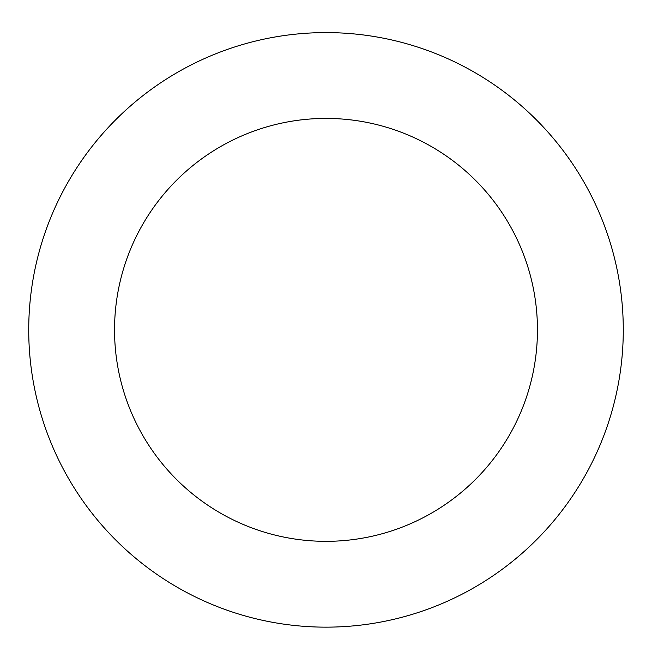 <?xml version="1.0" encoding="UTF-8"?>
<svg xmlns="http://www.w3.org/2000/svg" width="652" height="652" viewBox="0 0 652 652"><rect width="100%" height="100%" fill="white"/><g stroke="black" fill="none" stroke-linecap="round" stroke-linejoin="round"><path stroke-width="0.98" d="M543.018 126.708A297.271 297.271 0 0 0 41.549 243.514A297.271 297.271 0 0 0 393.433 619.4A297.271 297.271 0 0 0 543.018 126.708M480.369 185.364A211.46 211.46 0 0 0 123.66 268.445A211.46 211.46 0 0 0 373.971 535.822A211.46 211.46 0 0 0 480.369 185.364"/></g></svg>
